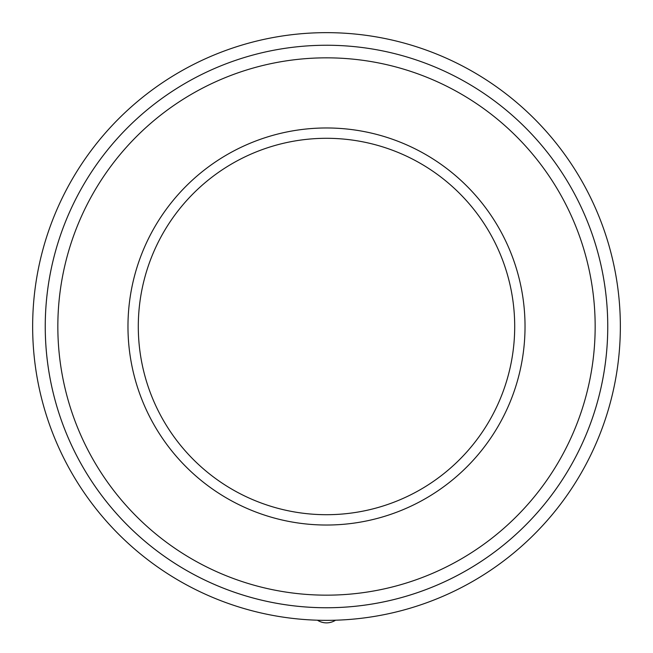 <?xml version="1.0" encoding="UTF-8"?>
<svg xmlns="http://www.w3.org/2000/svg" width="653" height="653" viewBox="0 0 653 653"><rect width="100%" height="100%" fill="white"/><g stroke="black" fill="none" stroke-linecap="round" stroke-linejoin="round"><path stroke-width="0.98" d="M326.5 32.65A293.85 293.85 0 0 1 620.35 326.5A293.85 293.85 0 0 1 326.5 620.35A293.85 293.85 0 0 1 32.65 326.5A293.85 293.85 0 0 1 326.5 32.65A293.85 293.85 0 0 1 620.35 326.5A293.85 293.85 0 0 1 326.5 620.35A293.85 293.85 0 0 1 32.65 326.5A293.85 293.85 0 0 1 326.5 32.65M335.569 620.211A16.79 16.79 0 0 1 317.431 620.211M326.5 607.755A281.255 281.255 0 0 0 607.755 326.5A281.255 281.255 0 0 0 326.5 45.245A281.247 281.247 0 0 1 607.747 326.5A281.247 281.247 0 0 1 326.5 607.747A281.247 281.247 0 0 1 45.253 326.5A281.247 281.247 0 0 1 326.5 45.253A281.255 281.255 0 0 0 45.245 326.5A281.255 281.255 0 0 0 326.5 607.755M326.5 57.839A268.661 268.661 0 0 0 57.839 326.5A268.661 268.661 0 0 0 326.5 595.161A268.661 268.661 0 0 0 595.161 326.5A268.661 268.661 0 0 0 326.5 57.839M326.5 525.028A198.528 198.528 0 0 1 127.972 326.5A198.528 198.528 0 0 1 326.5 127.972A198.528 198.528 0 0 1 525.028 326.5A198.528 198.528 0 0 1 326.5 525.028M326.5 514.703A188.203 188.203 0 0 0 514.703 326.5A188.203 188.203 0 0 0 326.5 138.297A188.203 188.203 0 0 0 138.297 326.5A188.203 188.203 0 0 0 326.5 514.703"/></g></svg>
